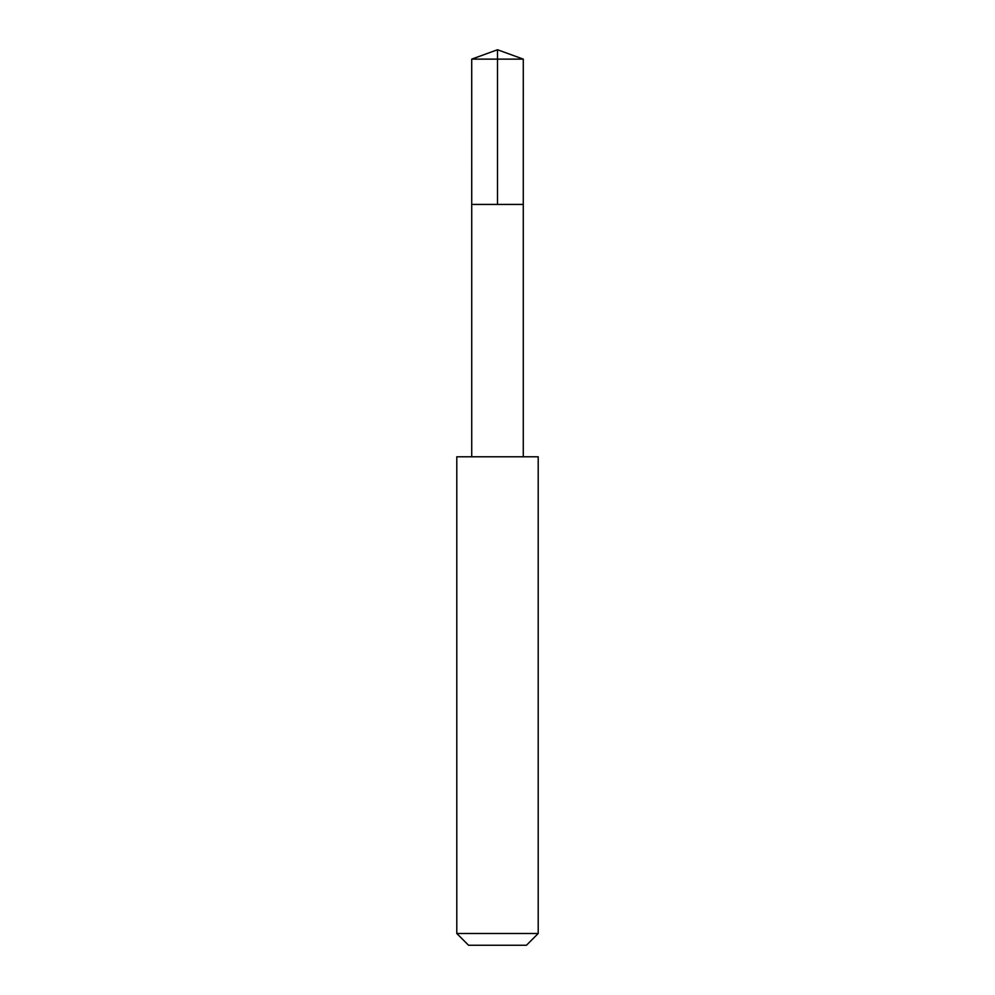 <?xml version="1.0" encoding="UTF-8"?>
<svg xmlns="http://www.w3.org/2000/svg" width="995" height="995" viewBox="0 0 995 995"><rect width="100%" height="100%" fill="white"/><g stroke="black" fill="none" stroke-linecap="round" stroke-linejoin="round"><path stroke-width="1.49" d="M471.729 204.423L523.27 204.423L523.283 59.128L471.717 59.128L471.729 204.423L523.27 204.423L523.27 456.767L471.729 456.767L471.729 204.423M499.241 456.792L456.792 456.792L456.792 933.497L538.208 933.497L538.208 456.792L499.241 456.792M538.208 933.497L526.454 945.25L468.546 945.25L456.792 933.497M497.5 204.423L497.5 49.75L471.717 59.128M497.5 49.75L523.283 59.128M471.729 456.767L456.792 456.792M523.27 456.767L538.208 456.792"/></g></svg>
